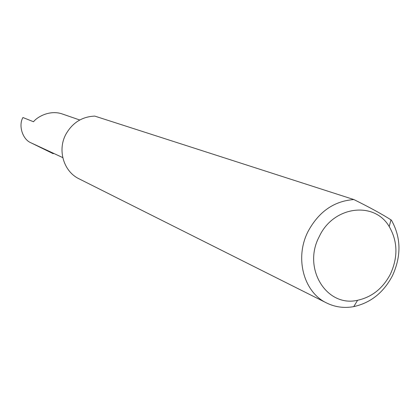<?xml version="1.0" encoding="UTF-8"?>
<svg xmlns="http://www.w3.org/2000/svg" width="420" height="420" viewBox="0 0 420 420"><rect width="100%" height="100%" fill="white"/><g stroke="black" fill="none" stroke-linecap="round" stroke-linejoin="round"><path stroke-width="0.63" d="M62.779 157.621L30.938 142.795C22.628 139.466 18.207 125.627 22.927 117.527L33.537 121.753C36.913 117.159 49.739 109.468 62.486 114.041L79.758 120.005M390.448 274.029C382.93 288.351 371.983 297.098 357.62 300.263C326.623 307.666 302.143 268.296 319.294 236.513C333.344 206.005 374.341 200.823 389.209 226.569C397.719 241.28 398.129 257.103 390.448 274.029M308.201 231.189C294.373 257.717 303.566 292.199 326.66 302.993C335.149 307.151 344.174 308.359 353.74 306.626C370.718 302.852 383.639 292.519 392.501 275.62C401.457 255.953 401.095 237.458 391.409 220.143L390.978 219.865C382.515 214.415 370.156 207.648 353.897 199.563C334.173 200.996 318.938 211.538 308.201 231.189M353.897 199.563L94.784 116.104C81.963 116.666 72.277 122.824 65.725 134.573C57.293 150.434 63.809 171.628 79.065 178.826L326.66 302.993M40.257 147.131L53.151 153.673L53.802 153.447M53.151 153.673L30.938 142.795M357.62 300.263L353.74 306.626M389.209 226.569L390.978 219.865"/></g></svg>
